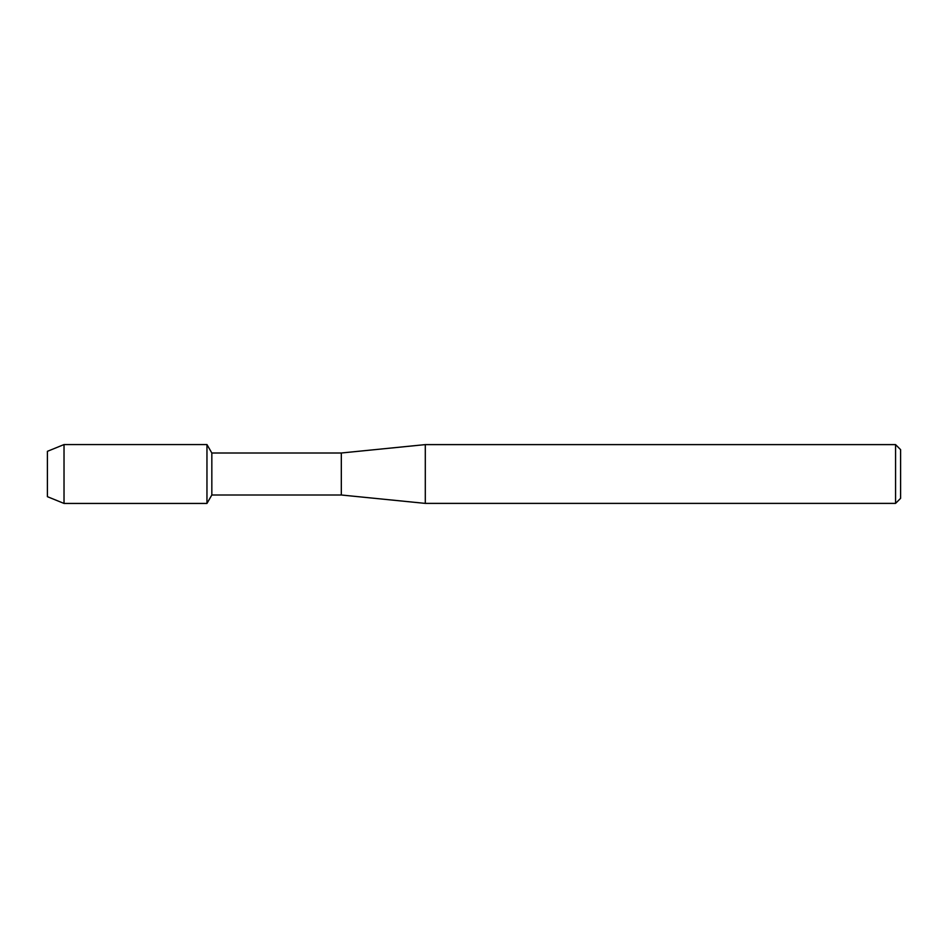 <?xml version="1.0" encoding="UTF-8"?>
<svg xmlns="http://www.w3.org/2000/svg" width="948" height="948" viewBox="0 0 948 948"><rect width="100%" height="100%" fill="white"/><g stroke="black" fill="none" stroke-linecap="round" stroke-linejoin="round"><path stroke-width="1.42" d="M47.4 496.669L47.4 451.331L64.026 444.565L206.96 444.565L211.831 453.002L341.316 453.002L425.296 444.612L895.564 444.612L900.6 449.648L900.6 498.352L895.564 503.388L425.296 503.388L341.316 494.998L211.831 494.998L206.96 503.435L206.96 444.565L206.96 503.435L64.026 503.435L47.4 496.669L47.4 451.331M211.831 494.998L211.831 453.002M341.316 494.998L341.316 453.002M425.296 503.388L425.296 444.612M895.564 503.388L895.564 444.612M64.026 503.435L64.026 444.565"/></g></svg>
